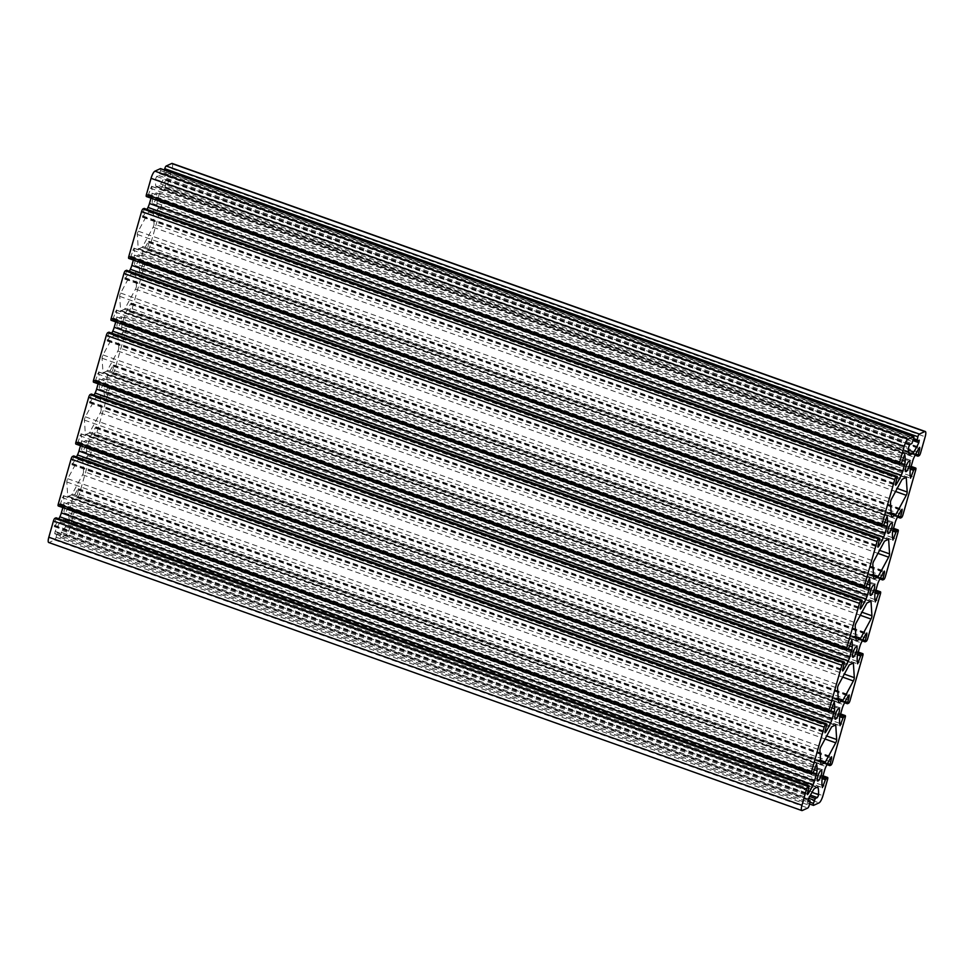 <?xml version="1.0" encoding="UTF-8"?>
<svg xmlns="http://www.w3.org/2000/svg" width="974" height="974" viewBox="0 0 974 974"><rect width="100%" height="100%" fill="white"/><g stroke="black" fill="none" stroke-linecap="round" stroke-linejoin="round"><path stroke-width="0.73" stroke-dasharray="4.87 3.65" d="M121.032 321.213A5.625 1.449 -70.4 0 1 117.355 327.325A5.625 1.449 -70.4 0 1 117.464 322.844A5.625 1.449 -70.4 0 1 121.129 316.733A5.625 1.449 -70.4 0 1 121.032 321.213M103.402 383.099A5.625 1.449 -70.4 0 1 99.738 389.21A5.625 1.449 -70.4 0 1 99.835 384.73A5.625 1.449 -70.4 0 1 103.512 378.606A5.625 1.449 -70.4 0 1 103.402 383.099M85.773 444.972A5.625 1.449 -70.4 0 1 82.108 451.096A5.625 1.449 -70.4 0 1 82.206 446.603A5.625 1.449 -70.4 0 1 85.882 440.492A5.625 1.449 -70.4 0 1 85.773 444.972M68.143 506.857A5.625 1.449 -70.4 0 1 64.479 512.969A5.625 1.449 -70.4 0 1 64.576 508.489A5.625 1.449 -70.4 0 1 68.253 502.377A5.625 1.449 -70.4 0 1 68.143 506.857M138.661 259.327A5.625 1.449 -70.4 0 1 134.984 265.452A5.625 1.449 -70.4 0 1 135.094 260.959A5.625 1.449 -70.4 0 1 138.758 254.847A5.625 1.449 -70.4 0 1 138.661 259.327M156.29 197.454A5.625 1.449 -70.4 0 1 152.614 203.566A5.625 1.449 -70.4 0 1 152.723 199.073A5.625 1.449 -70.4 0 1 156.388 192.962A5.625 1.449 -70.4 0 1 156.29 197.454M154.05 223.959A2.484 0.645 -70.4 0 1 153.819 225.493A2.484 0.645 -70.4 0 1 153.125 227.234L142.74 246.446A2.484 0.645 -70.4 0 1 141.997 247.384L138.588 248.93A2.484 0.645 -70.4 0 1 138.418 248.954A2.484 0.645 -70.4 0 1 138.223 248.504L137.322 234.454A2.484 0.645 -70.4 0 1 138.259 231.179L148.632 211.967A2.484 0.645 -70.4 0 1 149.387 211.029L152.784 209.471A2.484 0.645 -70.4 0 1 152.967 209.459A2.484 0.645 -70.4 0 1 153.149 209.897L154.05 223.959L897.212 488.461M136.433 285.832A2.484 0.645 -70.4 0 1 136.19 287.367A2.484 0.645 -70.4 0 1 135.496 289.12L125.11 308.332A2.484 0.645 -70.4 0 1 124.368 309.257L120.959 310.816A2.484 0.645 -70.4 0 1 120.788 310.84A2.484 0.645 -70.4 0 1 120.593 310.389L119.692 296.339A2.484 0.645 -70.4 0 1 120.63 293.052L131.003 273.852A2.484 0.645 -70.4 0 1 131.758 272.915L135.167 271.356A2.484 0.645 -70.4 0 1 135.337 271.344A2.484 0.645 -70.4 0 1 135.52 271.783L136.433 285.832L879.583 550.347M118.804 347.718A2.484 0.645 -70.4 0 1 118.56 349.252A2.484 0.645 -70.4 0 1 117.866 351.005L107.493 370.205A2.484 0.645 -70.4 0 1 106.738 371.143L103.329 372.701A2.484 0.645 -70.4 0 1 103.159 372.713A2.484 0.645 -70.4 0 1 102.964 372.275L102.063 358.225A2.484 0.645 -70.4 0 1 103.001 354.938L113.374 335.726A2.484 0.645 -70.4 0 1 114.128 334.8L117.537 333.242A2.484 0.645 -70.4 0 1 117.708 333.218A2.484 0.645 -70.4 0 1 117.903 333.668L118.804 347.718L861.953 612.232M101.174 409.604A2.484 0.645 -70.4 0 1 100.931 411.138A2.484 0.645 -70.4 0 1 100.237 412.879L89.864 432.091A2.484 0.645 -70.4 0 1 89.109 433.028L85.7 434.587A2.484 0.645 -70.4 0 1 85.529 434.599A2.484 0.645 -70.4 0 1 85.347 434.161L84.434 420.098A2.484 0.645 -70.4 0 1 85.371 416.823L95.756 397.611A2.484 0.645 -70.4 0 1 96.499 396.674L99.908 395.127A2.484 0.645 -70.4 0 1 100.079 395.103A2.484 0.645 -70.4 0 1 100.273 395.541L101.174 409.604L844.324 674.105M83.545 471.477A2.484 0.645 -70.4 0 1 83.314 473.023A2.484 0.645 -70.4 0 1 82.607 474.764L72.234 493.976A2.484 0.645 -70.4 0 1 71.479 494.902L68.083 496.46A2.484 0.645 -70.4 0 1 67.9 496.484A2.484 0.645 -70.4 0 1 67.717 496.034L66.816 481.984A2.484 0.645 -70.4 0 1 67.742 478.697L78.127 459.497A2.484 0.645 -70.4 0 1 78.87 458.559L82.279 457.001A2.484 0.645 -70.4 0 1 82.449 456.989A2.484 0.645 -70.4 0 1 82.644 457.427L83.545 471.477L826.695 735.991M172.167 163.437A6.623 1.704 -70.4 0 1 172.045 168.721L167.418 184.963A2.484 0.645 -70.4 0 1 165.97 187.641L164.813 188.128L166.566 180.75L166.591 179.326L166.043 179.813A41.371 10.665 109.6 0 0 161.002 189.126A6.623 1.704 109.6 0 0 159.529 193.01L157.605 199.804A6.623 1.704 109.6 0 0 156.96 203.298A41.371 10.665 109.6 0 0 157.411 210.104L160.43 202.288L162.451 200.011A2.484 0.645 -70.4 0 1 162.621 199.999A2.484 0.645 -70.4 0 1 162.573 201.983L149.789 246.848A2.484 0.645 -70.4 0 1 148.34 249.527L147.184 250.014L148.937 242.636L148.973 241.211L148.413 241.698A41.371 10.665 109.6 0 0 143.373 251.012A6.623 1.704 109.6 0 0 141.912 254.896L139.976 261.677A6.623 1.704 109.6 0 0 139.343 265.184A41.371 10.665 109.6 0 0 139.781 271.99L142.801 264.161L144.822 261.896A2.484 0.645 -70.4 0 1 144.992 261.884A2.484 0.645 -70.4 0 1 144.943 263.857L132.16 308.721A2.484 0.645 -70.4 0 1 130.711 311.4L129.554 311.899L131.307 304.521L131.344 303.084L130.784 303.584A41.371 10.665 109.6 0 0 125.743 312.897A6.623 1.704 109.6 0 0 124.282 316.781L122.347 323.563A6.623 1.704 109.6 0 0 121.713 327.069A41.371 10.665 109.6 0 0 122.164 333.875L125.171 326.047L127.192 323.782A2.484 0.645 -70.4 0 1 127.363 323.758A2.484 0.645 -70.4 0 1 127.314 325.742L114.53 370.607A2.484 0.645 -70.4 0 1 113.094 373.286L111.925 373.773L113.678 366.394L113.715 364.97L113.154 365.469A41.371 10.665 109.6 0 0 108.114 374.771A6.623 1.704 109.6 0 0 106.653 378.655L104.717 385.448A6.623 1.704 109.6 0 0 104.084 388.943A41.371 10.665 109.6 0 0 104.535 395.748L107.554 387.932L109.563 385.667A2.484 0.645 -70.4 0 1 109.733 385.643A2.484 0.645 -70.4 0 1 109.685 387.628L96.913 432.493A2.484 0.645 -70.4 0 1 95.464 435.171L94.295 435.658L96.049 428.28L96.085 426.856L95.537 427.343A41.371 10.665 109.6 0 0 90.497 436.656A6.623 1.704 109.6 0 0 89.024 440.54L87.088 447.322A6.623 1.704 109.6 0 0 86.455 450.828A41.371 10.665 109.6 0 0 86.905 457.634L89.925 449.818L91.933 447.541A2.484 0.645 -70.4 0 1 92.104 447.529A2.484 0.645 -70.4 0 1 92.055 449.501L79.284 494.366A2.484 0.645 -70.4 0 1 77.835 497.057L76.666 497.544L78.431 490.166L78.456 488.729L77.908 489.228A41.371 10.665 109.6 0 0 72.867 498.542A6.623 1.704 109.6 0 0 71.394 502.426L69.458 509.207A6.623 1.704 109.6 0 0 68.825 512.714A41.371 10.665 109.6 0 0 69.276 519.519L72.295 511.691L74.304 509.426A2.484 0.645 -70.4 0 1 74.474 509.414A2.484 0.645 -70.4 0 1 74.438 511.387L69.811 527.628A6.623 1.704 -70.4 0 1 65.94 534.775L60.437 537.295A2.484 0.645 -70.4 0 1 60.266 537.319A2.484 0.645 -70.4 0 1 60.315 535.335L62.153 530.453L64.211 529.515L65.428 526.63A41.371 10.665 109.6 0 0 65.002 519.787A6.623 1.704 109.6 0 0 64.552 519.093A6.623 1.704 109.6 0 0 64.101 519.142L61.8 520.189A6.623 1.704 109.6 0 0 60.193 521.991A41.371 10.665 109.6 0 0 55.165 531.329L54.727 533.801L57.028 532.839L56.115 537.258A2.484 0.645 -70.4 0 1 54.666 539.937L49.163 542.457A6.623 1.704 -70.4 0 1 48.7 542.494M160.722 168.745A2.484 0.645 -70.4 0 1 160.552 170.608L158.713 175.478L156.656 176.428L155.438 179.301A41.371 10.665 109.6 0 0 155.864 186.144A6.623 1.704 109.6 0 0 156.315 186.85A6.623 1.704 109.6 0 0 156.765 186.801L159.066 185.754A6.623 1.704 109.6 0 0 160.673 183.952A41.371 10.665 109.6 0 0 165.702 174.614L166.14 172.13L163.839 173.092L164.387 169.975M150.994 198.172L151.408 196.724A6.623 1.704 109.6 0 0 152.041 193.229A41.371 10.665 109.6 0 0 151.591 186.424L148.572 194.24L146.563 196.517L899.696 464.574M56.139 517.888L54.3 525.181L54.276 526.617L54.824 526.118A41.371 10.665 109.6 0 0 58.878 518.813M62.86 507.576L63.261 506.139A6.623 1.704 109.6 0 0 63.907 502.633A41.371 10.665 109.6 0 0 63.456 495.827L60.437 503.655L58.428 505.92L811.549 773.989M73.768 456.002L71.93 463.307L71.893 464.732L72.453 464.233A41.371 10.665 109.6 0 0 76.508 456.928M80.489 445.69L80.891 444.254A6.623 1.704 109.6 0 0 81.536 440.759A41.371 10.665 109.6 0 0 81.085 433.954L78.066 441.77L76.045 444.034L829.178 712.104M91.398 394.129L89.559 401.422L89.523 402.846L90.083 402.359A41.371 10.665 109.6 0 0 94.137 395.042M98.106 383.817L98.52 382.38A6.623 1.704 109.6 0 0 99.153 378.874A41.371 10.665 109.6 0 0 98.703 372.068L95.695 379.897L93.674 382.161L846.808 650.218M109.027 332.244L107.189 339.536L107.152 340.973L107.712 340.474A41.371 10.665 109.6 0 0 111.766 333.169M115.736 321.931L116.15 320.495A6.623 1.704 109.6 0 0 116.783 316.988A41.371 10.665 109.6 0 0 116.332 310.182L113.325 318.011L111.304 320.276L864.437 588.333M126.657 270.358L124.818 277.651L124.782 279.088L125.329 278.588A41.371 10.665 109.6 0 0 129.384 271.283M133.365 260.046L133.779 258.609A6.623 1.704 109.6 0 0 134.412 255.103A41.371 10.665 109.6 0 0 133.962 248.309L130.942 256.125L128.933 258.39L882.067 526.459M144.274 208.473L142.447 215.778L142.411 217.202L142.959 216.715A41.371 10.665 109.6 0 0 147.013 209.398M65.428 526.63L811.963 792.349M166.006 172.142L919.139 440.211M147.61 196.03L900.743 464.099M148.572 194.24L901.705 462.309M160.552 170.608L913.685 438.665L163.875 171.777M159.675 173.701L912.808 441.758M158.713 175.478L911.847 443.547M156.656 176.428L909.789 444.485M155.438 179.301L908.572 447.37M155.864 186.144L908.998 454.213M156.765 186.801L909.119 454.578M159.066 185.754L908.73 452.569M160.673 183.952L908.547 450.146M165.702 174.614L913.125 440.638M163.961 173.092L913.356 439.822M172.045 168.721L925.178 436.778M167.418 184.963L920.552 453.02M165.97 187.641L919.103 455.698M164.923 188.116L915.146 455.15L164.813 188.128M164.837 186.813L915.694 454.067M166.566 180.75L918.799 448.503M166.043 179.813L919.176 447.882M161.002 189.126L914.136 457.196M159.529 193.01L912.662 461.079M157.605 199.804L910.739 467.861M156.96 203.298L910.093 471.367M157.411 210.104L910.544 478.173M158.701 208.339L910.191 475.823M160.43 202.288L910.398 469.212M161.392 200.498L910.909 467.264M162.451 200.011L911.128 466.497M162.573 201.983L915.706 470.04M149.789 246.848L902.922 514.905M148.34 249.527L901.474 517.584M147.293 250.001L897.517 517.024M147.208 248.699L898.065 515.952M148.937 242.636L901.169 510.376M148.413 241.698L901.547 509.767M143.373 251.012L896.506 519.069M141.912 254.896L895.045 522.953M139.976 261.677L893.109 529.746M139.343 265.184L892.464 533.241M139.781 271.99L892.914 540.046M141.072 270.224L892.561 537.697M142.801 264.161L892.768 531.098M143.762 262.383L893.28 529.15M144.822 261.896L893.499 528.371M144.943 263.857L898.077 531.926M132.16 308.721L885.293 576.791M130.711 311.4L883.844 579.469M129.664 311.887L879.887 578.909M129.579 310.572L880.435 577.826M131.307 304.521L883.54 572.262M130.784 303.584L883.917 571.641M125.743 312.897L878.877 580.954M124.282 316.781L877.416 584.838M122.347 323.563L875.48 591.62M121.713 327.069L874.847 595.126M122.164 333.875L875.297 601.932M123.455 332.11L874.932 599.582M125.171 326.047L875.139 592.983M126.145 324.257L875.65 591.035M127.192 323.782L875.87 590.256M127.314 325.742L880.447 593.799M114.53 370.607L867.664 638.664M113.094 373.286L866.227 641.342M112.034 373.76L862.258 640.795M111.949 372.458L862.818 639.711M113.678 366.394L865.923 634.147M113.154 365.469L866.288 633.526M108.114 374.771L861.247 642.84M106.653 378.655L859.786 646.724M104.717 385.448L857.851 653.505M104.084 388.943L857.217 657.012M104.535 395.748L857.668 663.818M105.825 393.983L857.303 661.468M107.554 387.932L857.51 654.869M108.516 386.142L858.021 652.909M109.563 385.667L858.24 652.142M109.685 387.628L862.818 655.685M96.913 432.493L850.046 700.549M95.464 435.171L848.597 703.228M94.417 435.646L844.628 702.668M94.332 434.343L845.189 701.597M96.049 428.28L848.293 696.02M95.537 427.343L848.671 695.412M90.497 436.656L843.63 704.726M89.024 440.54L842.157 708.597M87.088 447.322L840.221 715.391M86.455 450.828L839.588 718.897M86.905 457.634L840.038 725.691M88.196 455.869L839.685 723.341M89.925 449.818L839.88 716.742M90.886 448.028L840.392 714.794M91.933 447.541L840.611 714.027M92.055 449.501L845.189 717.57M79.284 494.366L832.417 762.435M77.835 497.057L830.968 765.114M76.788 497.531L827.011 764.553M76.703 496.229L827.559 763.47M78.431 490.166L830.664 757.906M77.908 489.228L831.041 757.285M72.867 498.542L826.001 766.599M71.394 502.426L824.528 770.483M69.458 509.207L822.592 777.276M68.825 512.714L821.959 780.771M69.276 519.519L822.409 787.576M70.566 517.754L822.056 785.227M72.295 511.691L822.251 778.628M73.257 509.901L822.762 776.68M74.304 509.426L822.981 775.901M74.438 511.387L827.571 779.456M69.811 527.628L822.945 795.697M65.94 534.775L819.073 802.844M60.437 537.295L813.57 805.364M60.315 535.335L56.991 534.154M61.192 532.242L808.797 798.339M62.153 530.453L809.711 796.525M64.211 529.515L810.441 795.125M65.002 519.787L816.833 787.382M64.101 519.142L817.235 787.199M61.8 520.189L814.934 788.246M60.193 521.991L813.327 790.048M55.165 531.329L808.298 799.386M54.861 533.789L807.775 801.772M56.906 532.851L807.982 800.178M56.115 537.258L809.248 805.315M54.666 539.937L807.799 807.994M49.163 542.457L802.284 810.514M56.029 519.13L809.163 787.187M54.3 525.181L807.434 793.25M54.824 526.118L807.288 793.944M63.261 506.139L813.034 773.003M63.907 502.633L814.154 769.667M63.456 495.827L816.261 763.774M62.166 497.592L815.299 765.661M60.437 503.655L813.57 771.712M59.475 505.445L812.608 773.502M73.659 457.244L826.792 725.301M71.93 463.307L825.063 731.364M72.453 464.233L824.917 732.058M80.891 444.254L830.664 711.117M81.536 440.759L831.784 707.794M81.085 433.954L833.878 701.889M79.795 435.719L832.928 703.776M78.066 441.77L831.199 709.839M77.104 443.56L830.238 711.617M91.288 395.359L844.421 663.428M89.559 401.422L842.693 669.479M90.083 402.359L842.547 670.173M98.52 382.38L848.293 649.244M99.153 378.874L849.413 645.908M98.703 372.068L851.507 640.015M97.412 373.833L850.546 641.89M95.695 379.897L848.829 647.954M94.721 381.674L847.855 649.743M108.918 333.485L862.051 601.542M107.189 339.536L860.322 607.606M107.712 340.474L860.164 608.3M116.15 320.495L865.923 587.359M116.783 316.988L867.03 584.023M116.332 310.182L869.137 578.13M115.042 311.948L868.175 580.017M113.325 318.011L866.446 586.068M112.351 319.801L865.484 587.858M126.535 271.6L879.668 539.657M124.818 277.651L877.951 545.72M125.329 278.588L877.793 546.414M133.779 258.609L883.54 525.473M134.412 255.103L884.66 522.137M133.962 248.309L886.766 516.244M132.671 250.062L885.804 518.131M130.942 256.125L884.075 524.182M129.98 257.915L883.114 525.972M144.164 209.714L897.298 477.771M142.447 215.778L895.569 483.834M142.959 216.715L895.423 484.528M151.408 196.724L901.169 463.6M152.041 193.229L902.289 460.264M151.591 186.424L904.396 454.371M150.3 188.189L903.434 456.246M67.717 496.034L820.851 764.103M68.083 496.46L820.912 764.42M71.479 494.902L820.68 761.571M72.234 493.976L820.607 760.341M82.607 474.764L825.063 739.023M82.644 457.427L835.047 725.228M82.279 457.001L835.412 725.07M78.87 458.559L832.003 726.616M78.127 459.497L831.26 727.554M67.742 478.697L820.875 746.766M66.816 481.984L819.95 750.041M85.347 434.161L838.48 702.217M85.7 434.587L838.541 702.534M89.109 433.028L838.31 699.685M89.864 432.091L838.237 698.455M100.237 412.879L842.693 677.137M100.273 395.541L852.676 663.355M99.908 395.127L853.041 663.184M96.499 396.674L849.632 664.743M95.756 397.611L848.89 665.668M85.371 416.823L838.504 684.88M84.434 420.098L837.567 688.168M102.964 372.275L856.097 640.332M103.329 372.701L856.17 640.661M106.738 371.143L855.939 637.8M107.493 370.205L855.866 636.57M117.866 351.005L860.322 615.264M117.903 333.668L870.306 601.469M117.537 333.242L870.671 601.299M114.128 334.8L867.262 602.857M113.374 335.726L866.507 603.795M103.001 354.938L856.134 622.995M102.063 358.225L855.196 626.282M120.593 310.389L873.727 578.459M120.959 310.816L873.8 578.775M124.368 309.257L873.568 575.926M125.11 308.332L873.483 574.697M135.496 289.12L877.939 553.378M135.52 271.783L887.935 539.584M135.167 271.356L888.3 539.413M131.758 272.915L884.891 540.972M131.003 273.852L884.136 541.909M120.63 293.052L873.763 561.121M119.692 296.339L872.826 564.396M138.223 248.504L891.356 516.573M138.588 248.93L891.429 516.89M141.997 247.384L891.198 514.041M142.74 246.446L891.113 512.811M153.125 227.234L895.569 491.493M153.149 209.897L905.564 477.698M152.784 209.471L905.917 477.54M149.387 211.029L902.521 479.098M148.632 211.967L901.766 480.024M138.259 231.179L891.393 499.236M137.322 234.454L890.455 502.523M117.355 327.325L870.488 595.394M99.738 389.21L852.871 657.267M82.108 451.096L835.242 719.153M64.479 512.969L817.612 781.038M134.984 265.452L888.118 533.509M152.614 203.566L905.747 471.623M166.14 172.13L919.273 440.199M156.315 186.85L909.448 454.907M163.839 173.092L913.344 439.871M166.591 179.326L919.724 447.383M157.532 210.287L910.666 478.356M162.621 199.999L911.14 466.424M147.184 250.014L897.492 517.072M148.973 241.211L902.107 509.268M139.903 272.172L893.036 540.229M144.992 261.884L893.511 528.31M129.554 311.899L879.863 578.958M131.344 303.084L884.477 571.154M122.286 334.058L875.407 602.115M127.363 323.758L875.894 590.183M111.925 373.773L862.234 640.831M113.715 364.97L866.848 633.027M104.656 395.943L857.79 664M109.733 385.643L858.264 652.069M94.295 435.658L844.616 702.717M96.085 426.856L849.218 694.912M87.027 457.817L840.16 725.886M92.104 447.529L840.635 713.954M76.666 497.544L826.987 764.602M78.456 488.729L831.589 756.798M69.398 519.702L822.531 787.759M74.474 509.414L823.006 775.828M60.266 537.319L809.613 804.025M64.552 519.093L817.685 787.15M54.727 533.801L807.86 801.87M57.028 532.839L807.994 800.129M54.276 526.617L807.409 794.674M63.334 495.644L816.468 763.713M71.893 464.732L825.027 732.789M80.964 433.771L834.097 701.828M89.523 402.846L842.656 670.916M98.593 371.885L851.714 639.942M107.152 340.973L860.286 609.03M116.21 310L869.344 578.057M124.782 279.088L877.915 547.144M133.84 248.114L886.973 516.183M142.411 217.202L895.544 485.271M151.469 186.241L904.602 454.298M67.9 496.484L821.033 764.541M82.449 456.989L835.582 725.046M85.529 434.599L838.663 702.656M100.079 395.103L853.212 663.16M103.159 372.713L856.292 640.782M117.708 333.218L870.841 601.287M120.788 310.84L873.921 578.897M135.337 271.344L888.471 539.401M138.418 248.954L891.551 517.011M152.967 209.459L906.1 477.516M156.388 192.962L909.521 461.031M138.758 254.847L891.892 522.904M68.253 502.377L821.386 770.434M85.882 440.492L839.016 708.548M103.512 378.606L856.645 646.675M121.129 316.733L874.262 584.79"/><path stroke-width="1.46" d="M874.165 589.27A5.625 1.449 -70.4 0 1 870.488 595.394A5.625 1.449 -70.4 0 1 870.598 590.901A5.625 1.449 -70.4 0 1 874.262 584.79A5.625 1.449 -70.4 0 1 874.165 589.27M856.536 651.156A5.625 1.449 -70.4 0 1 852.871 657.267A5.625 1.449 -70.4 0 1 852.968 652.787A5.625 1.449 -70.4 0 1 856.645 646.675A5.625 1.449 -70.4 0 1 856.536 651.156M838.906 713.041A5.625 1.449 -70.4 0 1 835.242 719.153A5.625 1.449 -70.4 0 1 835.339 714.673A5.625 1.449 -70.4 0 1 839.016 708.548A5.625 1.449 -70.4 0 1 838.906 713.041M821.277 774.927A5.625 1.449 -70.4 0 1 817.612 781.038A5.625 1.449 -70.4 0 1 817.71 776.546A5.625 1.449 -70.4 0 1 821.386 770.434A5.625 1.449 -70.4 0 1 821.277 774.927M891.794 527.397A5.625 1.449 -70.4 0 1 888.118 533.509A5.625 1.449 -70.4 0 1 888.227 529.028A5.625 1.449 -70.4 0 1 891.892 522.904A5.625 1.449 -70.4 0 1 891.794 527.397M909.424 465.511A5.625 1.449 -70.4 0 1 905.747 471.623A5.625 1.449 -70.4 0 1 905.857 467.143A5.625 1.449 -70.4 0 1 909.521 461.031A5.625 1.449 -70.4 0 1 909.424 465.511M907.184 492.016A2.484 0.645 -70.4 0 1 906.952 493.55A2.484 0.645 -70.4 0 1 906.258 495.303L895.873 514.503A2.484 0.645 -70.4 0 1 895.13 515.441L891.721 516.999A2.484 0.645 -70.4 0 1 891.551 517.011A2.484 0.645 -70.4 0 1 891.356 516.573L890.455 502.523A2.484 0.645 -70.4 0 1 891.393 499.236L901.766 480.024A2.484 0.645 -70.4 0 1 902.521 479.098L905.917 477.54A2.484 0.645 -70.4 0 1 906.1 477.516A2.484 0.645 -70.4 0 1 906.283 477.966L907.184 492.016L897.212 488.461M889.566 553.902A2.484 0.645 -70.4 0 1 889.323 555.436A2.484 0.645 -70.4 0 1 888.629 557.177L878.244 576.389A2.484 0.645 -70.4 0 1 877.501 577.326L874.092 578.873A2.484 0.645 -70.4 0 1 873.921 578.897A2.484 0.645 -70.4 0 1 873.727 578.459L872.826 564.396A2.484 0.645 -70.4 0 1 873.763 561.121L884.136 541.909A2.484 0.645 -70.4 0 1 884.891 540.972L888.3 539.413A2.484 0.645 -70.4 0 1 888.471 539.401A2.484 0.645 -70.4 0 1 888.653 539.839L889.566 553.902L879.583 550.347M871.937 615.775A2.484 0.645 -70.4 0 1 871.693 617.321A2.484 0.645 -70.4 0 1 871 619.062L860.626 638.274A2.484 0.645 -70.4 0 1 859.872 639.2L856.463 640.758A2.484 0.645 -70.4 0 1 856.292 640.782A2.484 0.645 -70.4 0 1 856.097 640.332L855.196 626.282A2.484 0.645 -70.4 0 1 856.134 622.995L866.507 603.795A2.484 0.645 -70.4 0 1 867.262 602.857L870.671 601.299A2.484 0.645 -70.4 0 1 870.841 601.287A2.484 0.645 -70.4 0 1 871.036 601.725L871.937 615.775L861.953 612.232M854.308 677.661A2.484 0.645 -70.4 0 1 854.064 679.195A2.484 0.645 -70.4 0 1 853.37 680.948L842.997 700.148A2.484 0.645 -70.4 0 1 842.242 701.085L838.833 702.644A2.484 0.645 -70.4 0 1 838.663 702.656A2.484 0.645 -70.4 0 1 838.48 702.217L837.567 688.168A2.484 0.645 -70.4 0 1 838.504 684.88L848.89 665.668A2.484 0.645 -70.4 0 1 849.632 664.743L853.041 663.184A2.484 0.645 -70.4 0 1 853.212 663.16A2.484 0.645 -70.4 0 1 853.407 663.611L854.308 677.661L844.324 674.105M836.678 739.546A2.484 0.645 -70.4 0 1 836.447 741.08A2.484 0.645 -70.4 0 1 835.741 742.821L825.368 762.033A2.484 0.645 -70.4 0 1 824.613 762.971L821.216 764.529A2.484 0.645 -70.4 0 1 821.033 764.541A2.484 0.645 -70.4 0 1 820.851 764.103L819.95 750.041A2.484 0.645 -70.4 0 1 820.875 746.766L831.26 727.554A2.484 0.645 -70.4 0 1 832.003 726.616L835.412 725.07A2.484 0.645 -70.4 0 1 835.582 725.046A2.484 0.645 -70.4 0 1 835.777 725.496L836.678 739.546L826.695 735.991M818.391 795.636L818.562 794.699A41.371 10.665 109.6 0 0 818.136 787.856A6.623 1.704 109.6 0 0 817.685 787.15A6.623 1.704 109.6 0 0 817.235 787.199L814.934 788.246A6.623 1.704 109.6 0 0 813.327 790.048A41.371 10.665 109.6 0 0 808.298 799.386L807.86 801.87L810.161 800.908L809.248 805.315A2.484 0.645 -70.4 0 1 807.799 807.994L802.284 810.514A6.623 1.704 -70.4 0 1 801.833 810.563A6.623 1.704 -70.4 0 1 801.955 805.279L806.582 789.037A2.484 0.645 -70.4 0 1 808.03 786.359L809.187 785.872L807.434 793.25L807.409 794.674L807.957 794.187A41.371 10.665 109.6 0 0 812.998 784.874A6.623 1.704 109.6 0 0 814.471 780.99L816.395 774.196A6.623 1.704 109.6 0 0 817.04 770.702A41.371 10.665 109.6 0 0 816.589 763.896L813.57 771.712L811.549 773.989A2.484 0.645 -70.4 0 1 811.379 774.001A2.484 0.645 -70.4 0 1 811.427 772.017L824.211 727.152A2.484 0.645 -70.4 0 1 825.66 724.473L826.816 723.986L825.063 731.364L825.027 732.789L825.587 732.302A41.371 10.665 109.6 0 0 830.627 722.988A6.623 1.704 109.6 0 0 832.088 719.104L834.024 712.323A6.623 1.704 109.6 0 0 834.657 708.816A41.371 10.665 109.6 0 0 834.219 702.011L831.199 709.839L829.178 712.104A2.484 0.645 -70.4 0 1 829.008 712.116A2.484 0.645 -70.4 0 1 829.057 710.143L841.84 665.279A2.484 0.645 -70.4 0 1 843.289 662.6L844.446 662.101L842.693 669.479L842.656 670.916L843.216 670.416A41.371 10.665 109.6 0 0 848.257 661.102A6.623 1.704 109.6 0 0 849.718 657.219L851.653 650.437A6.623 1.704 109.6 0 0 852.287 646.931A41.371 10.665 109.6 0 0 851.836 640.125L848.829 647.954L846.808 650.218A2.484 0.645 -70.4 0 1 846.637 650.242A2.484 0.645 -70.4 0 1 846.686 648.258L859.47 603.393A2.484 0.645 -70.4 0 1 860.906 600.714L862.075 600.227L860.322 607.606L860.286 609.03L860.846 608.531A41.371 10.665 109.6 0 0 865.886 599.229A6.623 1.704 109.6 0 0 867.347 595.345L869.283 588.552A6.623 1.704 109.6 0 0 869.916 585.057A41.371 10.665 109.6 0 0 869.465 578.252L866.446 586.068L864.437 588.333A2.484 0.645 -70.4 0 1 864.267 588.357A2.484 0.645 -70.4 0 1 864.315 586.372L877.087 541.507A2.484 0.645 -70.4 0 1 878.536 538.829L879.705 538.342L877.951 545.72L877.915 547.144L878.463 546.658A41.371 10.665 109.6 0 0 883.503 537.344A6.623 1.704 109.6 0 0 884.976 533.46L886.912 526.678A6.623 1.704 109.6 0 0 887.545 523.172A41.371 10.665 109.6 0 0 887.095 516.366L884.075 524.182L882.067 526.459A2.484 0.645 -70.4 0 1 881.896 526.471A2.484 0.645 -70.4 0 1 881.945 524.499L894.716 479.634A2.484 0.645 -70.4 0 1 896.165 476.943L897.334 476.456L895.569 483.834L895.544 485.271L896.092 484.772A41.371 10.665 109.6 0 0 901.133 475.458A6.623 1.704 109.6 0 0 902.606 471.574L904.542 464.793A6.623 1.704 109.6 0 0 905.175 461.286A41.371 10.665 109.6 0 0 904.724 454.481L901.705 462.309L899.696 464.574A2.484 0.645 -70.4 0 1 899.526 464.586A2.484 0.645 -70.4 0 1 899.562 462.613L904.189 446.372A6.623 1.704 -70.4 0 1 908.06 439.225L913.563 436.705A2.484 0.645 -70.4 0 1 913.734 436.681A2.484 0.645 -70.4 0 1 913.685 438.665L911.847 443.547L909.789 444.485L908.572 447.37A41.371 10.665 109.6 0 0 908.998 454.213A6.623 1.704 109.6 0 0 909.448 454.907A6.623 1.704 109.6 0 0 909.899 454.858L912.2 453.811A6.623 1.704 109.6 0 0 913.807 452.009A41.371 10.665 109.6 0 0 918.835 442.671L919.273 440.199L916.972 441.161L917.885 436.742A2.484 0.645 -70.4 0 1 919.334 434.063L924.837 431.543A6.623 1.704 -70.4 0 1 925.3 431.506A6.623 1.704 -70.4 0 1 925.178 436.778L920.552 453.02A2.484 0.645 -70.4 0 1 919.103 455.698L917.946 456.197L919.699 448.819L919.724 447.383L919.176 447.882A41.371 10.665 109.6 0 0 914.136 457.196A6.623 1.704 109.6 0 0 912.662 461.079L910.739 467.861A6.623 1.704 109.6 0 0 910.093 471.367A41.371 10.665 109.6 0 0 910.544 478.173L913.563 470.345L915.572 468.08A2.484 0.645 -70.4 0 1 915.755 468.056A2.484 0.645 -70.4 0 1 915.706 470.04L902.922 514.905A2.484 0.645 -70.4 0 1 901.474 517.584L900.317 518.071L902.07 510.693L902.107 509.268L901.547 509.767A41.371 10.665 109.6 0 0 896.506 519.069A6.623 1.704 109.6 0 0 895.045 522.953L893.109 529.746A6.623 1.704 109.6 0 0 892.464 533.241A41.371 10.665 109.6 0 0 892.914 540.046L895.934 532.23L897.955 529.966A2.484 0.645 -70.4 0 1 898.125 529.941A2.484 0.645 -70.4 0 1 898.077 531.926L885.293 576.791A2.484 0.645 -70.4 0 1 883.844 579.469L882.688 579.956L884.441 572.578L884.477 571.154L883.917 571.641A41.371 10.665 109.6 0 0 878.877 580.954A6.623 1.704 109.6 0 0 877.416 584.838L875.48 591.62A6.623 1.704 109.6 0 0 874.847 595.126A41.371 10.665 109.6 0 0 875.297 601.932L878.304 594.103L880.326 591.839A2.484 0.645 -70.4 0 1 880.496 591.827A2.484 0.645 -70.4 0 1 880.447 593.799L867.664 638.664A2.484 0.645 -70.4 0 1 866.227 641.342L865.058 641.842L866.811 634.464L866.848 633.027L866.288 633.526A41.371 10.665 109.6 0 0 861.247 642.84A6.623 1.704 109.6 0 0 859.786 646.724L857.851 653.505A6.623 1.704 109.6 0 0 857.217 657.012A41.371 10.665 109.6 0 0 857.668 663.818L860.675 655.989L862.696 653.724A2.484 0.645 -70.4 0 1 862.867 653.712A2.484 0.645 -70.4 0 1 862.818 655.685L850.046 700.549A2.484 0.645 -70.4 0 1 848.597 703.228L847.429 703.727L849.182 696.349L849.218 694.912L848.671 695.412A41.371 10.665 109.6 0 0 843.63 704.726A6.623 1.704 109.6 0 0 842.157 708.597L840.221 715.391A6.623 1.704 109.6 0 0 839.588 718.897A41.371 10.665 109.6 0 0 840.038 725.691L843.058 717.875L845.067 715.61A2.484 0.645 -70.4 0 1 845.237 715.586A2.484 0.645 -70.4 0 1 845.189 717.57L832.417 762.435A2.484 0.645 -70.4 0 1 830.968 765.114L829.799 765.601L831.553 758.222L831.589 756.798L831.041 757.285A41.371 10.665 109.6 0 0 826.001 766.599A6.623 1.704 109.6 0 0 824.528 770.483L822.592 777.276A6.623 1.704 109.6 0 0 821.959 780.771A41.371 10.665 109.6 0 0 822.409 787.576L825.428 779.76L827.437 777.483A2.484 0.645 -70.4 0 1 827.608 777.471A2.484 0.645 -70.4 0 1 827.571 779.456L822.945 795.697A6.623 1.704 -70.4 0 1 819.073 802.844L813.57 805.364A2.484 0.645 -70.4 0 1 813.4 805.376A2.484 0.645 -70.4 0 1 813.448 803.392L815.287 798.522L817.344 797.572L818.391 795.636M146.563 196.517A2.484 0.645 -70.4 0 1 146.392 196.529A2.484 0.645 -70.4 0 1 146.429 194.544L151.055 178.303A6.623 1.704 -70.4 0 1 154.927 171.156L160.43 168.636A2.484 0.645 -70.4 0 1 160.6 168.624A2.484 0.645 -70.4 0 1 160.722 168.745M164.387 169.975L164.752 168.685A2.484 0.645 -70.4 0 1 166.201 166.006L171.716 163.486A6.623 1.704 -70.4 0 1 172.167 163.437L925.3 431.506M801.833 810.563L48.7 542.494A6.623 1.704 -70.4 0 1 48.822 537.222L53.448 520.98A2.484 0.645 -70.4 0 1 54.897 518.302L56.139 517.888M58.878 518.813A41.371 10.665 109.6 0 0 59.864 516.804A6.623 1.704 109.6 0 0 61.338 512.921L62.86 507.576M58.428 505.92A2.484 0.645 -70.4 0 1 58.245 505.944A2.484 0.645 -70.4 0 1 58.294 503.96L71.078 459.095A2.484 0.645 -70.4 0 1 72.526 456.416L73.768 456.002M76.508 456.928A41.371 10.665 109.6 0 0 77.494 454.931A6.623 1.704 109.6 0 0 78.955 451.047L80.489 445.69M76.045 444.034A2.484 0.645 -70.4 0 1 75.875 444.059A2.484 0.645 -70.4 0 1 75.923 442.074L88.707 397.209A2.484 0.645 -70.4 0 1 90.156 394.531L91.398 394.129M94.137 395.042A41.371 10.665 109.6 0 0 95.123 393.046A6.623 1.704 109.6 0 0 96.584 389.162L98.106 383.817M93.674 382.161A2.484 0.645 -70.4 0 1 93.504 382.173A2.484 0.645 -70.4 0 1 93.553 380.201L106.336 335.336A2.484 0.645 -70.4 0 1 107.773 332.658L109.027 332.244M111.766 333.169A41.371 10.665 109.6 0 0 112.753 331.16A6.623 1.704 109.6 0 0 114.214 327.276L115.736 321.931M111.304 320.276A2.484 0.645 -70.4 0 1 111.133 320.288A2.484 0.645 -70.4 0 1 111.182 318.315L123.954 273.45A2.484 0.645 -70.4 0 1 125.403 270.772L126.657 270.358M129.384 271.283A41.371 10.665 109.6 0 0 130.37 269.274A6.623 1.704 109.6 0 0 131.843 265.403L133.365 260.046M128.933 258.39A2.484 0.645 -70.4 0 1 128.763 258.414A2.484 0.645 -70.4 0 1 128.811 256.43L141.583 211.565A2.484 0.645 -70.4 0 1 143.032 208.886L144.274 208.473M147.013 209.398A41.371 10.665 109.6 0 0 147.999 207.401A6.623 1.704 109.6 0 0 149.472 203.517L150.994 198.172M811.963 792.349L818.562 794.699M146.429 194.544L899.562 462.613M151.055 178.303L904.189 446.372M154.927 171.156L908.06 439.225M160.43 168.636L913.563 436.705M909.119 454.578L909.899 454.858M908.73 452.569L912.2 453.811M908.547 450.146L913.807 452.009M913.125 440.638L918.835 442.671M913.356 439.822L916.899 441.076M913.685 438.665L917.009 439.846M164.752 168.685L917.885 436.742M166.201 166.006L919.334 434.063M171.716 163.486L924.837 431.543M917.946 456.197L915.122 455.187L917.861 456.112M915.694 454.067L917.971 454.87M918.799 448.503L919.699 448.819M910.191 475.823L911.834 476.408M910.398 469.212L913.563 470.345M910.909 467.264L914.525 468.555M911.128 466.497L915.572 468.08M897.517 517.024L900.232 517.998M898.065 515.952L900.341 516.756M901.169 510.376L902.07 510.693M892.561 537.697L894.205 538.281M892.768 531.098L895.934 532.23M893.28 529.15L896.896 530.44M893.499 528.371L897.955 529.966M879.887 578.909L882.602 579.871M880.435 577.826L882.712 578.641M883.54 572.262L884.441 572.578M874.932 599.582L876.588 600.167M875.139 592.983L878.304 594.103M875.65 591.035L879.279 592.326M875.87 590.256L880.326 591.839M862.258 640.795L864.973 641.756M862.818 639.711L865.082 640.515M865.923 634.147L866.811 634.464M857.303 661.468L858.958 662.052M857.51 654.869L860.675 655.989M858.021 652.909L861.649 654.199M858.24 652.142L862.696 653.724M844.628 702.668L847.343 703.642M845.189 701.597L847.465 702.4M848.293 696.02L849.182 696.349M839.685 723.341L841.329 723.938M839.88 716.742L843.058 717.875M840.392 714.794L844.02 716.085M840.611 714.027L845.067 715.61M827.011 764.553L829.726 765.527M827.559 763.47L829.836 764.286M830.664 757.906L831.553 758.222M822.056 785.227L823.7 785.811M822.251 778.628L825.428 779.76M822.762 776.68L826.39 777.97M822.981 775.901L827.437 777.483M810.125 802.223L813.448 803.392M808.797 798.339L814.325 800.299M809.711 796.525L815.287 798.522M810.441 795.125L817.344 797.572M816.833 787.382L818.136 787.856M807.982 800.178L810.039 800.908M48.822 537.222L801.955 805.279M53.448 520.98L806.582 789.037M54.897 518.302L808.03 786.359M55.944 517.815L809.077 785.884M807.288 793.944L807.957 794.187M59.864 516.804L812.998 784.874M61.338 512.921L814.471 780.99M813.034 773.003L816.395 774.196M814.154 769.667L817.04 770.702M58.294 503.96L811.427 772.017M71.078 459.095L824.211 727.152M72.526 456.416L825.66 724.473M73.574 455.942L826.707 723.999M824.917 732.058L825.587 732.302M77.494 454.931L830.627 722.988M78.955 451.047L832.088 719.104M830.664 711.117L834.024 712.323M831.784 707.794L834.657 708.816M75.923 442.074L829.057 710.143M88.707 397.209L841.84 665.279M90.156 394.531L843.289 662.6M91.203 394.056L844.336 662.113M842.547 670.173L843.216 670.416M95.123 393.046L848.257 661.102M96.584 389.162L849.718 657.219M848.293 649.244L851.653 650.437M849.413 645.908L852.287 646.931M93.553 380.201L846.686 648.258M106.336 335.336L859.47 603.393M107.773 332.658L860.906 600.714M108.832 332.171L861.966 600.24M860.164 608.3L860.846 608.531M112.753 331.16L865.886 599.229M114.214 327.276L867.347 595.345M865.923 587.359L869.283 588.552M867.03 584.023L869.916 585.057M111.182 318.315L864.315 586.372M123.954 273.45L877.087 541.507M125.403 270.772L878.536 538.829M126.462 270.285L879.583 538.354M877.793 546.414L878.463 546.658M130.37 269.274L883.503 537.344M131.843 265.403L884.976 533.46M883.54 525.473L886.912 526.678M884.66 522.137L887.545 523.172M128.811 256.43L881.945 524.499M141.583 211.565L894.716 479.634M143.032 208.886L896.165 476.943M144.079 208.412L897.212 476.469M895.423 484.528L896.092 484.772M147.999 207.401L901.133 475.458M149.472 203.517L902.606 471.574M901.169 463.6L904.542 464.793M902.289 460.264L905.175 461.286M820.68 761.571L824.613 762.971M820.607 760.341L825.368 762.033M825.063 739.023L835.741 742.821M835.047 725.228L835.777 725.496M838.31 699.685L842.242 701.085M838.237 698.455L842.997 700.148M842.693 677.137L853.37 680.948M852.676 663.355L853.407 663.611M855.939 637.8L859.872 639.2M855.866 636.57L860.626 638.274M860.322 615.264L871 619.062M870.306 601.469L871.036 601.725M873.568 575.926L877.501 577.326M873.483 574.697L878.244 576.389M877.939 553.378L888.629 557.177M887.935 539.584L888.653 539.839M891.198 514.041L895.13 515.441M891.113 512.811L895.873 514.503M895.569 491.493L906.258 495.303M905.564 477.698L906.283 477.966M146.392 196.529L899.526 464.586M160.6 168.624L913.734 436.681M913.344 439.871L916.972 441.161M911.14 466.424L915.755 468.056M897.492 517.072L900.317 518.071M893.511 528.31L898.125 529.941M879.863 578.958L882.688 579.956M875.894 590.183L880.496 591.827M862.234 640.831L865.058 641.842M858.264 652.069L862.867 653.712M844.616 702.717L847.429 703.727M840.635 713.954L845.237 715.586M826.987 764.602L829.799 765.601M823.006 775.828L827.608 777.471M809.613 804.025L813.4 805.376M807.994 800.129L810.161 800.908M56.054 517.803L809.187 785.872M58.245 505.944L811.379 774.001M73.683 455.929L826.816 723.986M75.875 444.059L829.008 712.116M91.312 394.044L844.446 662.101M93.504 382.173L846.637 650.242M108.942 332.158L862.075 600.227M111.133 320.288L864.267 588.357M126.571 270.273L879.705 538.342M128.763 258.414L881.896 526.471M144.201 208.399L897.334 476.456"/></g></svg>

